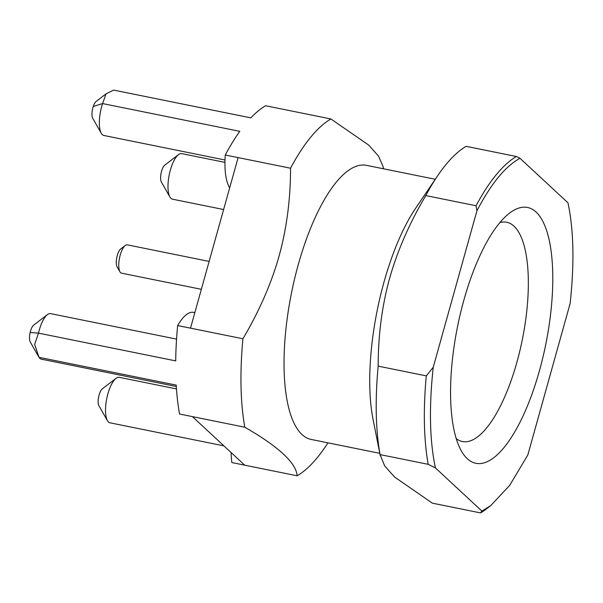 <?xml version="1.0" encoding="UTF-8"?>
<svg xmlns="http://www.w3.org/2000/svg" width="603" height="603" viewBox="0 0 603 603"><rect width="100%" height="100%" fill="white"/><g stroke="black" fill="none" stroke-linecap="round" stroke-linejoin="round"><path stroke-width="0.9" d="M456.2 438.577A111.849 38.577 101.4 0 0 462.35 441.517A111.849 38.577 101.4 0 0 519.846 350.871A111.849 38.577 101.4 0 0 514.042 226.2A111.849 38.577 101.4 0 0 506.724 222.266A111.849 38.577 101.4 0 0 499.917 222.575M536.112 212.06A130.489 45.014 101.4 0 0 509.55 213.138A130.489 45.014 101.4 0 0 457.571 326.434A130.489 45.014 101.4 0 0 461.401 451.021A130.489 45.014 101.4 0 0 467.257 458.664A130.489 45.014 101.4 0 0 539.512 370.476A130.489 45.014 101.4 0 0 536.112 212.06M519.982 158.272C505.352 166.262 490.993 183.787 476.905 210.831L433.248 367.235C428.899 407.1 429.622 440.657 435.419 467.913L481.895 511.065L490.736 505.6L509.595 485.498L527.813 455.016L570.129 303.49C574.471 263.624 573.747 230.067 567.966 202.812L519.982 158.272L516.409 156.516L466.142 146.341A186.41 64.302 -78.6 0 0 437.672 175.722A186.41 64.302 -78.6 0 0 425.793 195.583C409.565 222.952 397.498 250.539 389.606 278.36C381.978 306.015 378.171 335.276 378.171 366.134L426.306 375.88L433.248 367.235M476.069 205.759A186.41 64.302 -78.6 0 1 516.409 156.516M476.905 210.831L476.061 205.751L425.793 195.583M328.024 442.851L325.612 446.408A186.41 64.302 -78.6 0 1 297.143 475.79C296.148 462.923 278.707 446.733 244.818 427.226A186.41 64.302 -78.6 0 1 242.919 338.765C259.237 311.208 271.297 283.614 279.106 255.989C286.757 228.122 290.571 198.862 290.54 168.207L238.125 157.602L190.503 328.153L177.644 325.552A52.845 18.226 -78.6 0 1 193.676 312.369L194.844 312.61M242.919 338.765L190.503 328.153M244.818 427.226L192.402 416.613L244.728 465.177L231.869 462.576A52.845 18.226 -78.6 0 1 231.122 452.551M290.54 168.207A186.41 64.302 -78.6 0 1 330.889 118.964L368.765 145.142L378.616 156.245L383.026 166.473L383.493 168.795M330.889 118.964L265.606 105.751A186.41 64.302 -78.6 0 0 250.833 117.864L113.635 90.096L106.053 93.834L102.593 103.573A23.238 8.02 101.4 0 0 101.281 133.293A23.238 8.02 101.4 0 0 103.844 135.471L224.994 159.991M297.143 475.79L244.728 465.177M223.924 445.873L109.452 422.703A23.238 8.02 101.4 0 1 107.455 420.706A23.238 8.02 101.4 0 1 106.776 398.515A23.238 8.02 101.4 0 1 116.032 378.337A23.238 8.02 101.4 0 1 119.243 377.327L176.46 388.905M490.736 505.6L486.169 509.098A186.41 64.302 -78.6 0 1 480.531 512.904L432.396 503.166L394.52 476.988L384.669 465.885L380.071 454.594A186.41 64.302 -78.6 0 1 378.171 366.134M224.942 162.373L181.699 153.622A23.238 8.02 101.4 0 0 178.488 154.624A23.238 8.02 101.4 0 0 169.232 174.81A23.238 8.02 101.4 0 0 169.918 197A23.238 8.02 101.4 0 0 172.481 199.178L223.623 209.527M169.918 197L161.37 182A9.256 3.196 -78.6 0 1 161.099 173.159A9.256 3.196 -78.6 0 1 164.785 165.116L178.488 154.624M101.281 133.293L92.734 118.294A9.256 3.196 -78.6 0 1 93.261 106.452A9.256 3.196 -78.6 0 1 96.156 101.417L106.053 93.834M30.354 342.135A9.256 3.196 -78.6 0 1 30.278 342.007A9.256 3.196 -78.6 0 1 30.15 332.494A9.256 3.196 -78.6 0 1 33.693 325.123L47.396 314.63A23.238 8.02 101.4 0 0 38.502 333.127L175.699 360.888A186.41 64.302 -78.6 0 1 177.644 325.552M107.455 420.706L98.907 405.706A9.256 3.196 -78.6 0 1 98.636 396.864A9.256 3.196 -78.6 0 1 102.329 388.829L116.032 378.337M238.125 157.602L225.258 155.001A186.41 64.302 -78.6 0 1 239.79 131.341L102.593 103.573L93.261 106.452M192.402 416.613L179.543 414.012A186.41 64.302 -78.6 0 1 176.219 385.098L39.022 357.33L34.657 344.336L38.502 333.127L30.15 332.494M435.419 467.913L428.213 464.333L380.071 454.594M428.205 464.34A186.41 64.302 -78.6 0 1 426.306 375.88M229.675 187.865A52.845 18.226 -78.6 0 1 225.258 155.001M39.022 357.33A23.238 8.02 101.4 0 0 41.388 359.177L176.302 386.485M176.558 339.112L50.607 313.62A23.238 8.02 101.4 0 0 47.396 314.63M379.792 453.335L311.035 439.414A139.806 48.225 101.4 0 1 298.236 264.77A139.806 48.225 -78.6 0 1 366.503 165.358L435.26 179.272M480.531 512.904L481.895 511.065M437.672 175.722L415.821 207.967A139.806 48.225 -78.6 0 0 383.983 282.121A139.806 48.225 101.4 0 0 373.038 419.334L380.259 455.657M201.349 289.312L121.542 273.159A14.449 4.982 -78.6 0 1 120.592 272.654A14.449 4.982 -78.6 0 1 119.944 271.81A14.449 4.982 -78.6 0 1 119.522 258.009A14.449 4.982 -78.6 0 1 125.273 245.466A14.449 4.982 -78.6 0 1 127.271 244.841L209.135 261.408M119.944 271.81L117.095 266.805A9.784 3.377 -78.6 0 1 116.809 257.466A9.784 3.377 -78.6 0 1 120.706 248.964L125.273 245.466M30.278 342.007L38.509 356.456"/></g></svg>
